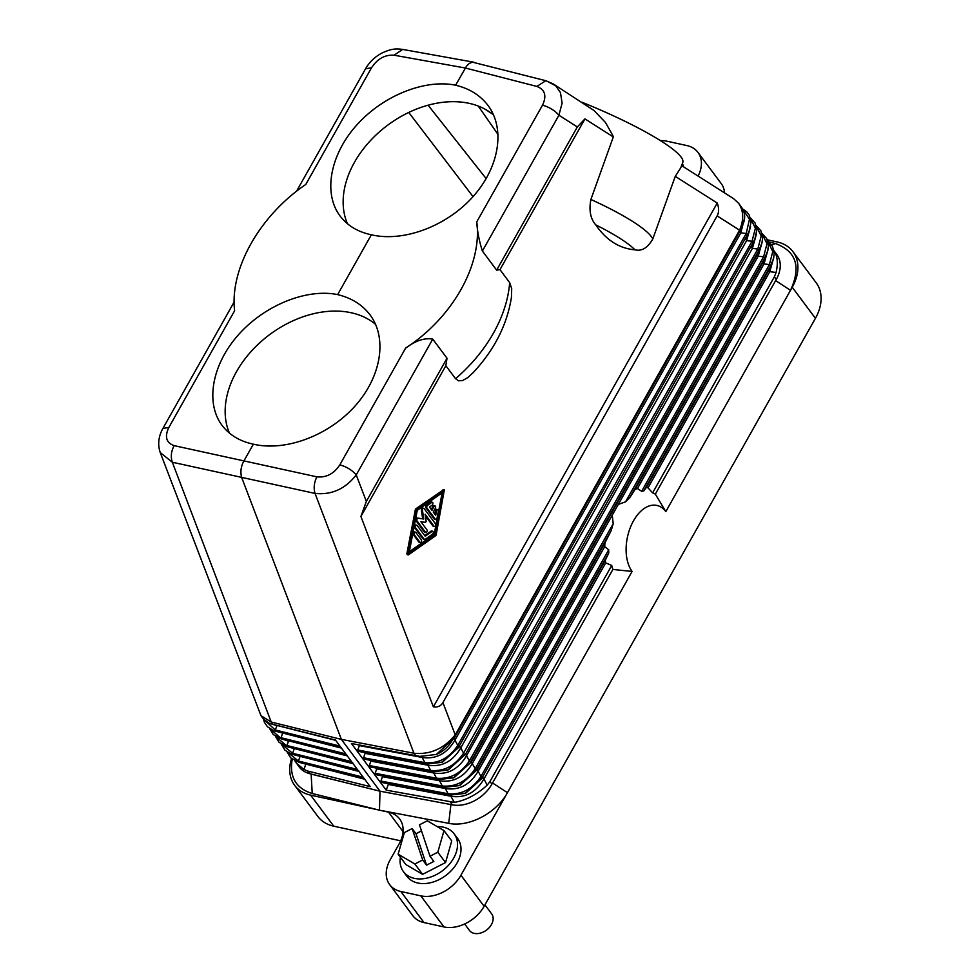 <?xml version="1.0" encoding="UTF-8"?>
<svg xmlns="http://www.w3.org/2000/svg" width="980" height="980" viewBox="0 0 980 980"><rect width="100%" height="100%" fill="white"/><g stroke="black" fill="none" stroke-linecap="round" stroke-linejoin="round"><path stroke-width="1.47" d="M683.55 166.833A31.63 22.589 -36.7 0 0 683.134 165.351A31.63 22.589 -36.7 0 0 682.399 163.513M771.628 244.927L775.413 243.542L768.786 241.901M775.413 243.542C796.299 251.235 801.322 266.842 790.492 290.35L792.244 287.25L815.421 318.329A46.17 32.977 143.3 0 0 816.181 282.791L792.992 251.713A46.17 32.977 143.3 0 1 792.244 287.25M767.279 239.794L777.054 241.925A46.17 32.977 143.3 0 1 792.992 251.713M660.557 140.618A32.316 23.091 -36.7 0 1 666.841 141.181L686.821 145.554A32.316 23.091 143.3 0 1 697.968 152.402A32.316 23.091 143.3 0 1 698.091 176.082M443.462 489.829L415.973 508.718A1.544 0.919 102.3 0 0 415.275 509.955L406.847 553.847L407.411 554.594M407.937 554.08L408.488 554.827L435.5 535.84A1.544 0.919 102.3 0 0 436.198 534.602L444.332 489.89L417.064 508.951A1.544 0.919 102.3 0 0 416.365 510.188L407.937 554.08L406.847 553.847M291.513 758.643A46.17 32.977 -36.7 0 0 294.649 785.323L317.826 816.414A46.17 32.977 -36.7 0 0 333.776 826.189L400.673 840.828M697.968 152.402L721.158 183.481A32.316 23.091 143.3 0 1 724.551 192.913M424.009 922.572L400.832 891.494A32.316 23.091 143.3 0 1 389.673 884.634L412.85 915.724A32.316 23.091 143.3 0 0 424.009 922.572L443.977 926.933A32.316 23.091 143.3 0 0 484.108 906.316L815.421 318.329M408.758 112.443L473.034 196.637M493.614 115.04A92.341 65.966 -36.7 0 0 469.151 103.341A92.341 65.966 -36.7 0 0 374.066 136.869A92.341 65.966 -36.7 0 0 347.459 223.758M375.634 324.429A92.341 65.966 -36.7 0 0 351.171 312.743A92.341 65.966 -36.7 0 0 256.074 346.271A92.341 65.966 -36.7 0 0 229.467 433.148M486.19 178.666L428.113 105.203M473.904 62.206L402.645 49.417L394.119 55.211L465.329 68.012L536.856 86.424L545.823 80.715L472.47 62.157L469.322 63.394L466.431 66.297L455.627 85.211C424.487 78.829 382.421 95.918 356.267 125.575C330.003 155.171 323.118 193.415 339.999 215.918C347.41 225.657 357.859 231.942 371.359 234.784L337.647 294.613C306.507 288.218 264.441 305.307 238.275 334.964C212.011 364.56 205.139 402.817 222.019 425.32C229.418 435.047 239.867 441.331 253.367 444.173L243.665 461.384C240.749 467.093 240.149 472.63 241.864 477.971L341.371 739.386L380.007 791.191L452.466 804.862A32.316 23.091 -36.7 0 0 453.287 805.009A32.316 23.091 -36.7 0 0 491.923 784.098L612.917 569.38A48.486 28.837 -77.7 0 1 611.728 565.472L605.714 562.888L605.297 560.303L608.752 553.026L608.69 549.792L604.685 546.656L478.142 771.248L477.064 769.802L476.231 770.158L471.27 762.036L453.507 777.851L437.472 779.639L454.23 777.557L471.27 762.036L757.124 254.727L758.202 256.16L763.604 256.809L764.682 258.242L762.918 262.493L763.996 263.926L769.398 264.576L770.476 266.021L768.724 270.26L769.79 271.693L776.087 272.452L774.372 276.826L776.295 279.41A32.316 23.091 143.3 0 0 776.822 254.543L773.967 250.709C777.52 255.988 778.23 263.24 776.087 272.452M389.673 884.634A32.316 23.091 143.3 0 1 390.199 859.766L399.154 843.878A32.316 23.091 -36.7 0 0 399.668 818.998A32.316 23.091 -36.7 0 0 388.521 812.151L403.062 831.653M767.977 249.802L763.996 263.926L637.441 488.518L641.655 491.286L643.75 490.919L646.286 487.538L648.013 487.82L652.631 492.867A48.486 28.837 -77.7 0 1 655.314 494.141L776.295 279.41M775.645 280.586L790.492 290.35L665.824 511.597L655.326 494.104M388.546 783.767L386.194 790.137L351.428 743.514L415.753 755.654L413.952 753.24L341.371 739.386L271.215 722.027L260.986 715.694L160.242 452.564C157.56 444.626 158.429 436.59 162.876 428.468L168.866 427.439L234.624 310.733C229.614 268.986 259.565 215.833 305.772 184.473L371.53 67.767L365.54 68.796L296.536 191.259M160.242 452.564L172.321 462.229L315.058 493.43C313.478 488.101 314.078 482.577 316.871 476.844L174.134 445.643C166.208 442.788 164.444 436.713 168.866 427.439M582.059 102.263C641.704 126.371 687.054 153.652 682.668 162.766L680.683 167.923L675.257 176.351L652.839 238.863A133.893 22.932 -160.3 0 0 590.891 199.454C588.833 210.333 590.45 218.797 595.742 224.849C606.289 240.21 619.372 248.528 634.967 249.814C641.827 251.493 647.78 247.842 652.839 238.863M547.257 81.352L555.734 85.836L560.474 92.635L562.116 103.145L558.906 115.236C554.827 110.495 549.364 107.138 542.516 105.154L476.758 221.86C482.491 264.576 452.552 317.728 405.61 348.121L339.852 464.826C333.96 473.781 326.303 477.787 316.871 476.844M545.823 80.715L553.161 83.876L593.929 110.446L605.444 122.427L612.757 135.363L613.309 136.943L590.891 199.454M455.627 85.211C469.518 88.568 480.323 95.329 488.052 105.509C505.68 129.017 499.175 167.764 472.666 197.041C446.268 226.368 403.38 242.354 371.359 234.784M337.647 294.613C351.526 297.969 362.33 304.731 370.06 314.899C387.688 338.406 381.183 377.153 354.687 406.43C328.276 435.769 285.388 451.743 253.367 444.173M482.393 251.027L496.652 270.149L499.984 269.647L584.938 118.886L577.33 126.959L558.906 115.236L482.393 251.027C479.134 240.872 477.26 231.157 476.758 221.86M577.33 126.959L496.652 270.149M584.938 118.886L613.309 136.943M681.639 165.608L733.677 198.72L738.589 203.276C743.673 210.725 744.004 219.692 739.569 230.178L455.222 734.89L442.911 702.574L717.127 215.894C719.063 212.415 719.1 208.128 717.238 203.068L433.368 706.85C437.754 707.45 440.927 706.029 442.911 702.574M675.257 176.351L717.238 203.068M612.88 569.454L632.112 571.426A36.934 21.977 -77.7 0 1 633.521 520.797A36.934 21.977 -77.7 0 1 665.824 511.597M637.441 488.518L635.04 489.449L629.785 497.632L625.546 501.834L618.307 504.418L472.348 763.469C464.263 777.067 453.324 782.824 439.505 780.754L438.44 779.308M604.685 546.656L604.954 542.846L611.116 530.768L613.223 523.688L612.231 515.211M444.234 787.087L445.3 788.52C459.118 790.603 470.057 784.845 478.142 771.248L480.96 776.491C472.385 789.194 461.445 794.952 448.117 793.763L449.195 795.197L465.096 793.396L482.025 777.924L480.96 776.491L608.69 549.792M762.17 242.023L758.202 256.16L618.307 504.418M762.073 233.791L766.985 243.787L763.604 256.809L625.546 501.834M448.938 795.148L381.992 782.518L380.914 781.072L382.751 775.989M388.472 784.466L451.106 796.287C464.912 798.369 475.851 792.612 483.936 779.014L482.858 777.581L465.819 793.09L449.195 795.197M381.992 782.518L449.073 795.184M443.144 787.381L375.977 774.715L443.401 787.43L459.302 785.617L476.231 770.158L611.116 530.768M376.198 774.739L375.12 773.306L376.957 768.222M371.163 760.456L369.325 765.539L370.403 766.973L437.35 779.615M437.472 779.639L370.403 766.973M431.555 771.836L364.389 759.169L431.678 771.873L430.735 770.452C444.063 771.64 455.002 765.882 463.565 753.179L464.643 754.612L447.713 770.084L431.678 771.873M364.609 759.206L363.531 757.761L365.369 752.677M425.761 764.069L358.594 751.403L425.884 764.106L424.94 762.685C438.268 763.873 449.208 758.104 457.77 745.413L458.848 746.846L441.919 762.317L425.884 764.106M358.803 751.427L357.737 749.994L359.599 745.057M437.607 779.664L436.529 778.218C449.857 779.406 460.796 773.649 469.359 760.946L470.437 762.379L758.875 250.476L757.81 249.043L469.359 760.946L466.541 755.702L752.407 248.393L751.329 246.948L754.894 239.022L753.081 242.709L752.015 241.276L463.565 753.179L460.747 747.936L746.613 240.614L745.535 239.181L749.1 231.256L747.287 234.943L746.221 233.497L457.77 745.413L454.953 740.17L740.819 232.848L739.741 231.415L743.293 223.514L739.741 231.415L453.887 738.724L454.953 740.17C446.88 753.755 435.929 759.512 422.123 757.442L421.057 755.997M431.813 771.885L448.436 769.778L465.476 754.269L466.541 755.702C458.469 769.3 447.517 775.058 433.711 772.975L432.646 771.542M365.295 753.387L427.917 765.209L426.851 763.775M415.753 755.654L420.077 756.401L436.37 754.441C443.548 751.354 449.06 746.245 452.907 739.128L455.198 734.865C443.94 748.683 430.183 754.808 413.952 753.24L315.058 493.43C331.583 495.133 345.303 488.947 356.242 474.908C352.163 470.167 346.7 466.811 339.852 464.826M436.37 754.441L452.907 739.128M717.127 215.894L739.569 230.178L741.787 226.466M738.589 203.276L741.186 206.768C744.935 211.962 745.633 217.548 743.293 223.514M744.641 217.67L740.819 232.848L746.221 233.497L749.48 219.189L742.693 209.12M426.006 764.118L442.642 762.011L459.681 746.503L460.747 747.936C452.674 761.534 441.723 767.291 427.917 765.209L430.735 770.452L363.531 757.761M750.582 226.49L746.613 240.614L752.015 241.276L755.396 228.254L750.484 218.258M756.376 234.257L752.407 248.393L757.81 249.043L761.191 236.021L756.278 226.025M760.688 246.789L757.124 254.727L761.975 242.893L762.611 237.76L760.921 230.827L756.156 225.596M386.194 790.137L454.377 802.387C465.953 800.342 476.905 794.584 487.207 785.115L483.936 779.014L605.714 562.888M491.923 784.098L489.988 781.513L487.207 785.115M489.988 781.513L611.728 565.472M454.377 802.387L450.028 794.854M613.223 523.688L475.165 768.712C466.59 781.415 455.651 787.173 442.323 785.997L443.401 787.43M443.266 787.418L460.024 785.323L477.064 769.802L604.954 542.846M761.95 233.363L766.715 238.593L768.406 245.527L767.769 250.66L764.682 258.242L629.785 497.632M766.483 254.567L762.918 262.493L635.04 489.449M767.879 241.57L772.779 251.566L769.398 264.576L641.655 491.286M767.757 241.141L772.51 246.372L774.2 253.293L773.575 258.438L770.476 266.021L643.75 490.919M772.277 262.334L768.724 270.26L646.286 487.538M773.771 257.569L769.79 271.693L648.013 487.82M652.631 492.867L774.372 276.826M632.112 571.426L507.444 792.673C496.382 813.118 468.673 827.586 448.718 823.335L379.481 810.178L380.007 791.191L309.729 773.661A32.316 23.091 143.3 0 1 308.933 773.441A32.316 23.091 143.3 0 1 299.219 766.96L294.858 760.823M484.108 906.316L460.931 875.226L507.444 792.673L492.56 782.983M453.287 805.009L382.825 791.717M400.379 857.194A31.63 22.589 -36.7 0 0 401.028 867.031A31.63 22.589 -36.7 0 0 403.454 871.661L406.921 876.328A31.63 22.589 -36.7 0 0 442.776 877.578A31.63 22.589 -36.7 0 0 460.049 843.143A31.63 22.589 -36.7 0 0 457.636 838.513L454.157 833.845A31.63 22.589 -36.7 0 0 437.141 826.581M308.933 773.441L311.138 774.102L312.228 793.494C295.874 788.386 289.21 776.956 292.224 759.206M294.649 785.323A46.17 32.977 -36.7 0 0 310.587 795.111L388.521 812.151M400.832 891.494L420.8 895.855A32.316 23.091 143.3 0 0 460.931 875.226M312.228 793.494L379.481 810.178M296.23 762.942L303.935 769.496L307.793 771.064L370.195 786.634L335.43 740.01L269.635 723.51L263.583 719.185L260.986 715.694M303.935 769.496L305.882 764.082M364.646 779.198L301.166 762.906M311.138 774.102L377.276 790.505M357.345 769.41L292.628 753.265L281.701 744.396M294.294 748.536L292.628 753.265L293.694 754.698L290.815 753.816L284.874 750.092L281.248 744.102M433.368 706.85L360.91 516.472L366.336 501.429L356.242 474.908L432.756 339.117L447.015 358.239L366.336 501.429M499.984 269.647L509.674 282.644A133.893 95.648 143.3 0 1 455.541 378.697L458.53 380.804L462.67 380.522L468.036 377.435L473.671 372.069M472.74 373.074C494.177 350.252 507.064 324.993 511.438 297.308L511.707 288.635L509.674 282.644M447.015 358.239L445.851 365.712L455.541 378.697M445.851 365.712L360.91 516.472M432.756 339.117C424.61 337.659 415.557 340.66 405.61 348.121M335.675 740.341L276.948 725.433M263.449 718.989L264.429 722.333L267.479 726.78L273.42 730.517L276.311 731.386L275.245 729.953L276.997 725.702L273.016 724.453L271.215 722.027L172.321 462.229C170.544 456.852 171.145 451.327 174.134 445.643M352.629 763.077L287.728 746.907L353.033 763.187M287.9 746.932L275.907 736.629M347.263 755.886L288.5 740.77M270.113 728.863L281.934 739.128L347.238 755.421M345.756 753.865L281.04 737.72L282.706 733.003M339.962 746.098L275.245 729.953L263.767 719.418M341.469 748.108L277.977 731.827M351.551 761.632L286.834 745.486L288.586 741.248L283.784 739.594M363.139 777.177L298.422 761.031L299.317 762.44L364.621 778.733M353.057 763.653L289.578 747.36M287.495 752.175L298.422 761.031L300.088 756.315M358.852 771.419L295.372 755.139M464.643 923.981L469.469 930.449A13.855 9.898 -36.7 0 0 485.174 931A13.855 9.898 -36.7 0 0 492.732 915.92A13.855 9.898 -36.7 0 0 491.678 913.887L484.941 904.846M403.454 871.661A31.63 22.589 -36.7 0 0 439.297 872.923A31.63 22.589 -36.7 0 0 456.57 838.488A31.63 22.589 -36.7 0 0 454.157 833.845M421.461 830.795A31.63 22.589 -36.7 0 0 418.399 832.522M444.014 830.611L437.803 852.208L429.987 856.226L419.465 824.817L427.28 820.799L444.014 830.611L451.731 840.963L445.533 862.559L422.601 874.356L405.867 864.544L398.137 854.18L404.348 832.584L412.163 828.566L416.022 833.747L421.51 830.93M422.601 874.356L414.871 863.993L398.137 854.18M445.533 862.559L437.803 852.208M429.987 856.226L433.846 861.408L426.557 865.156L416.022 833.747M426.557 865.156L422.686 859.975L412.163 828.566M422.686 859.975L414.871 863.993M442.152 492.818L434.201 534.235L409.322 551.728M414.736 532.177A1.544 0.919 102.3 0 0 414.356 531.92A1.544 0.919 102.3 0 0 413.241 532.875A1.544 0.919 102.3 0 0 413.327 534.663L418.815 542.014A1.544 0.919 102.3 0 0 419.183 542.271A1.544 0.919 102.3 0 0 419.636 542.197M416.059 525.207A1.544 0.919 102.3 0 0 415.679 524.949A1.544 0.919 102.3 0 0 414.565 525.905A1.544 0.919 102.3 0 0 414.65 527.693L422.711 538.51L423.801 538.743A3.075 1.825 102.3 0 0 424.548 539.257A3.075 1.825 102.3 0 0 425.626 539L432.572 534.112A1.544 0.919 102.3 0 0 433.319 532.508A1.544 0.919 102.3 0 0 432.695 531.234L431.604 531.001A1.544 0.919 102.3 0 0 431.065 531.135L424.72 535.595M422.711 538.51A3.075 1.825 102.3 0 0 423.458 539.024L424.548 539.257M423.017 508.314A1.544 0.919 102.3 0 0 422.649 508.057A1.544 0.919 102.3 0 0 421.694 508.669A1.544 0.919 102.3 0 0 421.388 510.2L422.674 518.788L416.99 518.004A1.544 0.919 102.3 0 0 415.9 519.008A1.544 0.919 102.3 0 0 415.998 520.76L424.426 532.054A1.544 0.919 102.3 0 0 424.793 532.312A1.544 0.919 102.3 0 0 425.247 532.238M425.332 515.786L432.976 526.04A1.544 0.919 102.3 0 0 433.356 526.297A1.544 0.919 102.3 0 0 433.797 526.223M434.312 519.094L435.402 519.327A1.544 0.919 102.3 0 0 435.782 519.584A1.544 0.919 102.3 0 0 437.007 518.212L438.342 511.254A1.544 0.919 102.3 0 0 437.766 509.625A1.544 0.919 102.3 0 0 436.529 511.009L435.696 515.345L433.234 512.05L435.341 508.314A1.544 0.919 102.3 0 0 435.022 505.95A1.544 0.919 102.3 0 0 434.054 506.587L431.947 510.323L429.485 507.028L432.168 505.153A1.544 0.919 102.3 0 0 432.903 503.549A1.544 0.919 102.3 0 0 432.29 502.274L431.2 502.042A1.544 0.919 102.3 0 0 430.661 502.177L426.386 505.178A1.544 0.919 102.3 0 0 425.896 507.799L434.312 519.094A1.544 0.919 102.3 0 0 434.691 519.351A1.544 0.919 102.3 0 0 435.132 519.265M435.022 505.95L433.944 505.717A1.544 0.919 102.3 0 0 432.964 506.354L431.249 509.392M437.766 509.625L436.676 509.392A1.544 0.919 102.3 0 0 435.439 510.764L434.802 514.145M435.291 534.468L409.101 552.892L417.272 510.323L443.462 491.899L435.291 534.468L434.201 534.235M419.906 542.259L414.418 534.909A1.544 0.919 102.3 0 1 414.332 533.12A1.544 0.919 102.3 0 1 415.447 532.165A1.544 0.919 102.3 0 1 415.826 532.422L421.302 539.772A1.544 0.919 102.3 0 1 421.388 541.56A1.544 0.919 102.3 0 1 420.273 542.516A1.544 0.919 102.3 0 1 419.906 542.259L418.815 542.014M423.801 538.743L415.74 527.938A1.544 0.919 102.3 0 1 415.655 526.15A1.544 0.919 102.3 0 1 416.77 525.194A1.544 0.919 102.3 0 1 417.137 525.439L425.21 536.256L432.156 531.368A1.544 0.919 102.3 0 1 432.695 531.234M425.516 532.299L417.088 521.005A1.544 0.919 102.3 0 1 416.99 519.241A1.544 0.919 102.3 0 1 418.08 518.249L423.764 519.02L422.478 510.445A1.544 0.919 102.3 0 1 422.772 508.902A1.544 0.919 102.3 0 1 423.728 508.289A1.544 0.919 102.3 0 1 424.107 508.547L435.475 523.786A1.544 0.919 102.3 0 1 435.561 525.574A1.544 0.919 102.3 0 1 434.446 526.529A1.544 0.919 102.3 0 1 434.067 526.285L425.1 514.255L426.165 521.287L425.553 522.365L420.898 521.727L426.913 529.8A1.544 0.919 102.3 0 1 427.011 531.601A1.544 0.919 102.3 0 1 425.884 532.557A1.544 0.919 102.3 0 1 425.516 532.299L424.426 532.054M422.674 518.788L423.764 519.02M432.29 502.274A1.544 0.919 102.3 0 0 431.751 502.409L427.476 505.423A1.544 0.919 102.3 0 0 426.974 508.032L435.402 519.327M415.275 509.955L416.365 510.188M484.99 109.148L491.899 113.656M442.972 489.718L444.063 489.963M394.119 55.211C384.932 54.598 377.398 58.788 371.53 67.767M536.856 86.424C545.027 89.597 546.913 95.844 542.516 105.154M634.967 249.814A125.783 21.535 -160.3 0 0 595.742 224.849M415.973 508.718L417.064 508.951M605.297 560.303L482.025 777.924L608.752 553.026M380.914 781.072L448.117 793.763L445.3 788.52L382.678 776.699M376.884 768.933L439.505 780.754L442.323 785.997L375.12 773.306M369.325 765.539L436.529 778.218L433.711 772.975L371.089 761.154M465.476 754.269L753.081 242.709L465.476 754.269M359.501 745.621L422.123 757.442L424.94 762.685L357.737 749.994M747.287 234.943L458.848 746.846L747.287 234.943M452.466 804.862L450.531 802.277M450.898 804.666L448.718 823.335M309.729 773.661L307.793 771.064M358.423 770.844L293.694 754.698M282.105 739.153L346.822 755.298M276.311 731.386L341.028 747.532M364.217 778.61L299.5 762.465M333.776 826.189L310.587 795.111M443.977 926.933L420.8 895.855M413.327 534.663L414.418 534.909M431.065 531.135L432.156 531.368M414.65 527.693L415.74 527.938M415.998 520.76L417.088 521.005M416.99 518.004L418.08 518.249M421.388 510.2L422.478 510.445M432.976 526.04L434.067 526.285M435.439 510.764L436.529 511.009M432.964 506.354L434.054 506.587M430.661 502.177L431.751 502.409M426.386 505.178L427.476 505.423M425.896 507.799L426.974 508.032M407.141 554.655L408.219 554.901M498.171 134.689L478.252 106.061M443.242 489.657L444.332 489.89M162.876 428.468L234.147 301.975M742.558 208.887L746.748 211.839L749.32 215.294L751.011 222.215L749.1 231.256M750.361 217.829L755.127 223.06L756.805 229.982L754.894 239.022M358.827 770.966L293.522 754.673M276.127 731.362L341.444 747.654M269.659 728.569L273.273 734.559L281.934 739.128M275.454 736.335L279.067 742.326L287.728 746.907M287.054 751.88L290.668 757.871L299.317 762.44M365.54 68.796C369.411 62.034 374.973 56.73 382.224 52.896C390.089 49.49 394.095 48.216 402.645 49.417M419.183 542.271L420.273 542.516M414.356 531.92L415.447 532.165M415.679 524.949L416.77 525.194M422.649 508.057L423.728 508.289M433.356 526.297L434.446 526.529M424.793 532.312L425.884 532.557M434.691 519.351L435.782 519.584"/></g></svg>
